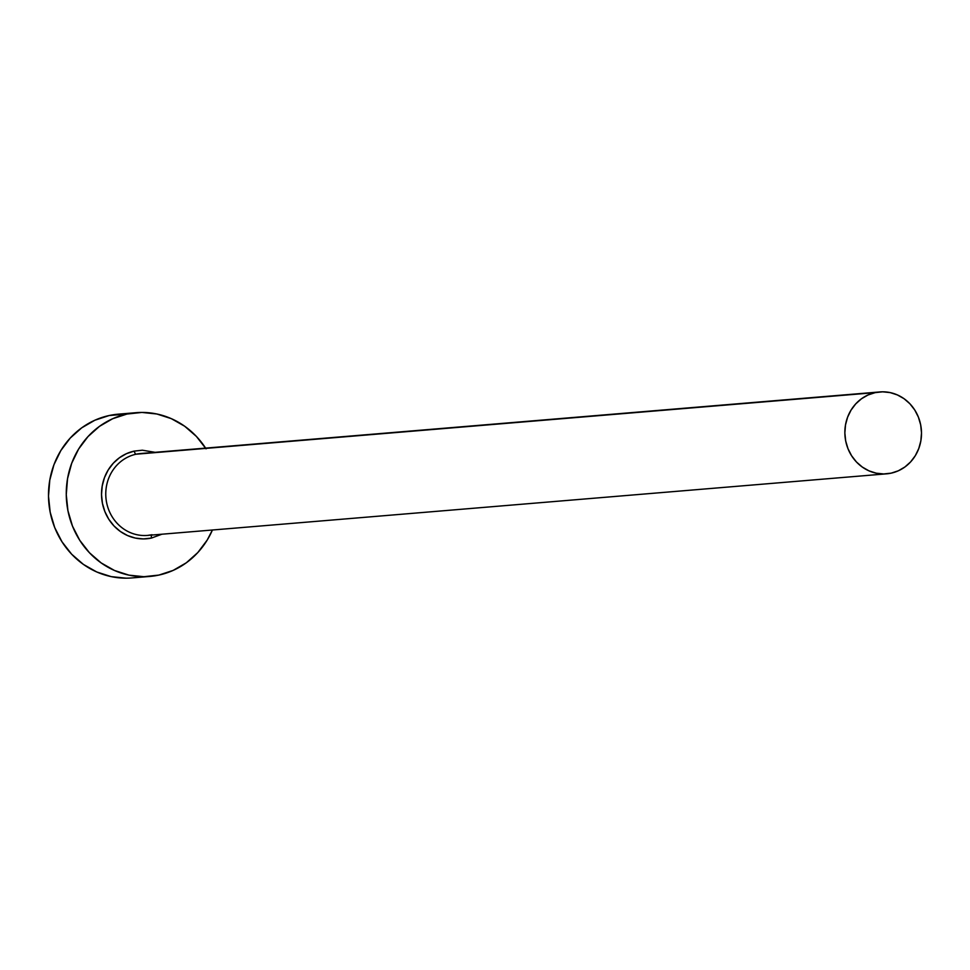 <?xml version="1.0" encoding="UTF-8"?>
<svg xmlns="http://www.w3.org/2000/svg" width="970" height="970" viewBox="0 0 970 970"><rect width="100%" height="100%" fill="white"/><g stroke="black" fill="none" stroke-linecap="round" stroke-linejoin="round"><path stroke-width="1.45" d="M879.766 391.941A41.08 38.303 -94.8 0 1 921.076 427.249A41.08 38.303 -94.8 0 1 891.151 473.154A41.08 38.303 -94.8 0 1 886.592 473.833A41.08 38.303 -94.8 0 1 845.282 438.525A41.08 38.303 -94.8 0 1 875.207 392.62L136.115 454.202L875.207 392.62A41.08 38.303 -94.8 0 1 879.766 391.941L140.674 453.524A41.08 38.303 85.2 0 0 136.115 454.202A41.08 38.303 85.2 0 0 106.191 500.108A41.08 38.303 85.2 0 0 147.501 535.416L152.011 534.737A3.286 1.176 -102.2 0 0 151.514 538.047A44.365 41.37 -94.8 0 1 102.42 503.284A44.365 41.37 -94.8 0 1 134.297 451.086A3.286 1.176 -102.2 0 0 136.115 454.202A41.08 38.303 85.2 0 0 106.045 498.919A41.08 38.303 85.2 0 0 145.27 535.525A41.08 38.303 85.2 0 0 152.06 534.737M136.079 412.686L118.316 414.166A82.171 76.606 85.2 0 0 109.198 415.524L126.961 414.044A82.171 76.606 -94.8 0 1 136.079 412.686A82.171 76.606 -94.8 0 1 205.604 448.116M206.064 448.831L196.376 436.403L184.639 426.206L171.302 418.64L156.861 413.996L141.899 412.432L126.961 414.044L112.641 418.737L99.486 426.351L88.003 436.585L78.618 449.049L71.707 463.26L67.536 478.671L66.263 494.7L67.936 510.717L72.483 526.116L79.746 540.302L89.434 552.73L101.171 562.927L114.508 570.493L128.949 575.149L143.924 576.701L158.85 575.089L173.169 570.396L186.325 562.782L197.819 552.548L207.192 540.084L212.43 529.996A82.171 76.606 -94.8 0 1 158.85 575.089A82.171 76.606 -94.8 0 1 149.732 576.447A82.171 76.606 -94.8 0 1 67.112 505.843A82.171 76.606 -94.8 0 1 126.961 414.044L109.198 415.524A82.171 76.606 85.2 0 0 49.349 507.322A82.171 76.606 85.2 0 0 131.956 577.926L149.732 576.447M161.893 534.215L151.514 538.047L143.451 538.92L135.363 538.083L127.579 535.573L120.365 531.487L114.023 525.982L108.798 519.265L104.881 511.602L102.42 503.284L101.523 494.639L102.214 485.982L104.457 477.664L108.191 469.989L113.26 463.26L119.455 457.731L126.561 453.62L134.297 451.086L142.36 450.213L155.067 452.323M118.655 414.141L109.198 415.524L94.878 420.216L81.722 427.831L70.228 438.064L60.855 450.529L53.944 464.739L49.773 480.15L48.5 496.179L50.173 512.196L54.72 527.595L61.983 541.781L71.659 554.209L83.408 564.407L96.745 571.973L111.186 576.629L126.148 578.181M875.207 392.62L868.053 394.972L861.469 398.779L855.722 403.896L851.042 410.128L847.586 417.233L845.5 424.945L844.858 432.947L845.694 440.962L847.974 448.661L851.599 455.754L856.437 461.975L862.318 467.067L868.987 470.85L876.201 473.178L883.682 473.954L891.151 473.154L898.317 470.802L904.889 466.994L910.636 461.878L915.328 455.645L918.772 448.54L920.857 440.829L921.5 432.826L920.663 424.811L918.384 417.112L914.759 410.019L909.921 403.799L904.052 398.706L897.371 394.923L890.157 392.595L882.676 391.819L875.207 392.62M142.905 453.414A41.08 38.303 85.2 0 0 136.115 454.202A3.286 1.176 77.8 0 1 134.297 451.086M147.501 535.416L886.592 473.833"/></g></svg>
